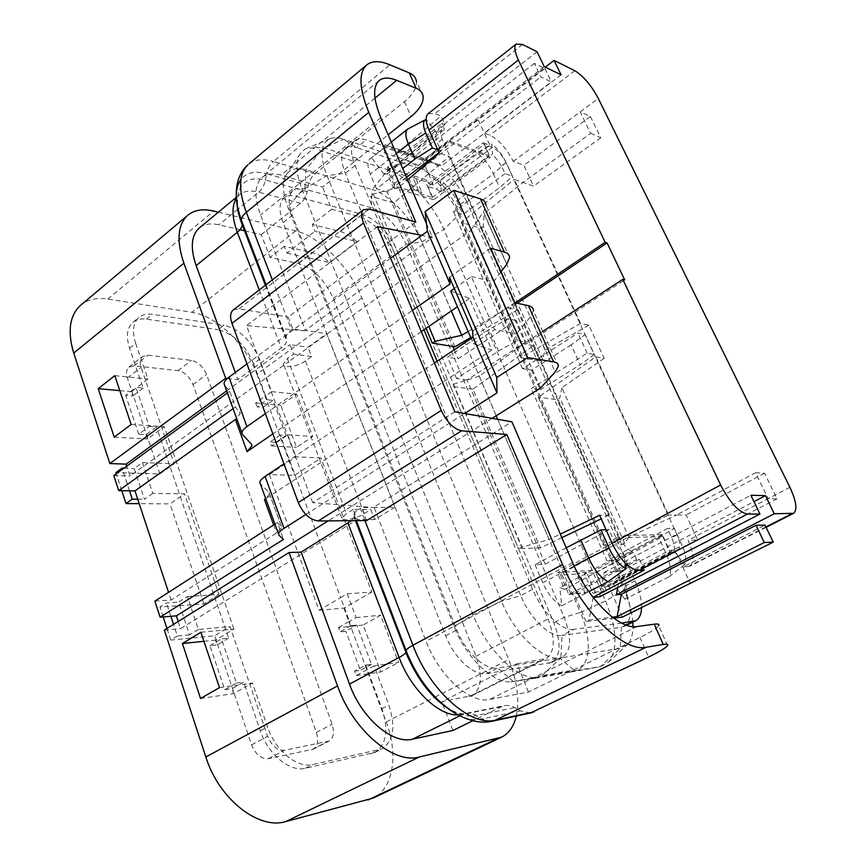 <?xml version="1.0" encoding="UTF-8"?>
<svg xmlns="http://www.w3.org/2000/svg" width="866" height="866" viewBox="0 0 866 866"><rect width="100%" height="100%" fill="white"/><g stroke="black" fill="none" stroke-linecap="round" stroke-linejoin="round"><path stroke-width="0.65" stroke-dasharray="4.33 3.25" d="M619.125 536.498C623.444 545.331 628.207 550.505 633.403 552.043L567.695 587.765L561.655 573.638L627.428 537.602L626.508 535.556L662.317 534.582L669.548 550.43L677.991 549.748C680.665 547.529 680.362 542.571 677.082 534.863L506.025 162.624C502.15 155.036 497.604 149.948 492.386 147.372L484.397 144.362L490.318 157.352L450.959 142.955L393.186 187.392L387.34 173.698L444.475 129.391L441.638 129.835C440.047 131.405 440.253 134.555 442.266 139.274L619.125 536.498L613.409 539.561L609.036 529.678L606.048 529.743M609.036 529.678L545.255 564.21L535.112 564.784L566.245 547.788M467.055 379.957L456.555 378.55L498.524 351.055L517.359 340.435L525.781 341.973L467.055 379.957L545.255 564.21M516.244 320.474L507.79 318.764L489.117 329.448L447.549 357.214L458.082 358.827L516.244 320.474L525.781 341.973M506.025 162.624L501.479 166.012L504.975 173.655L512.52 176.328L506.134 162.44C502.432 154.819 497.625 148.671 491.715 144.005L492.602 153.921L441.184 192.1L436.15 189.069L427.912 186.471L484.397 144.362M504.975 173.655L453.524 211.802L462.855 214.584L499.66 187.684L512.52 176.328M571.149 344.895L531.562 370.085L522.512 368.7L577.947 333.02L585.21 334.493L571.149 344.895L580.177 364.759L594.39 354.486L585.21 334.493M531.562 370.085L540.232 389.722L531.226 388.52L587.17 353.166L594.39 354.486M540.232 389.722L580.177 364.759M667.578 645.581L658.69 625.609C656.969 628.175 650.734 632.115 639.963 637.441L573.086 670.154L541.954 675.675L534.16 677.775L537.385 677.926L568.616 672.341L528.487 691.988L489.691 699.436C470.433 704.188 439.062 676.065 426.094 641.284L373.982 507.097L511.925 421.807M415.799 222.064L288.161 317.021L292.751 328.95L304.713 330.834L305.341 330.368L260.536 214.974C254.095 197.296 254.485 184.88 261.684 177.746C266.382 173.73 272.844 172.864 281.06 175.17L322.596 187.034L354.562 161.563L320.647 150.814L316.501 147.458L324.252 147.88L358.113 158.738L388.163 134.782M358.113 158.738L356.099 159.604L354.562 161.563M528.487 691.988L516.97 663.757L546.121 658.582C554.933 652.033 555.571 638.816 548.016 618.952L394.615 253.294C385.597 234.415 373.895 222.226 359.52 216.738L331.656 209.258L322.596 187.034M331.656 209.258L312.204 224.467L314.943 231.319L357.063 241.657C351.206 236.299 345.599 232.922 340.273 231.503L312.204 224.467M286.927 253.099L329.481 262.506C323.635 257.278 318.017 254.019 312.626 252.72L284.275 246.312L286.927 253.099L314.943 231.319M284.275 246.312L270.062 257.418L298.554 263.524C313.2 268.319 324.793 279.945 333.323 298.424L476.019 656.266C482.936 675.675 481.669 688.773 472.23 695.571L441.79 701.709L442.851 704.437M244.677 230.778L261.251 234.621L270.062 257.418M261.251 234.621L300.513 203.304C303.923 200.468 306.142 196.571 307.17 191.613L308.318 185.595C309.335 180.637 311.576 176.707 315.018 173.806L404.476 101.636C412.855 94.686 416.827 87.953 416.416 81.447L423.149 96.559M568.616 672.341L571.149 671.962L573.086 670.154M530.457 712.999L520.574 710.867L511.341 705.801L505.809 705.368L501.879 706.548L472.89 720.718M443.013 704.859L452.918 730.482M516.97 663.757L441.79 701.709M253.565 363.525C245.392 344.96 233.571 333.681 218.124 329.686L224.013 325.172C239.449 329.242 251.281 340.576 259.508 359.184L271.632 391.616L265.613 395.903L253.565 363.525L259.508 359.184M149.233 426.473L156.465 426.938L145.997 434.656L138.755 434.234L149.233 426.473L135.951 387.394L143.182 388.087L129.564 348.219C125.873 336.473 126.956 327.857 132.801 322.347C136.308 319.424 140.844 318.352 146.386 319.132L218.124 329.686M200.901 632.256L233.907 629.127L215.547 640.126L217.171 644.932L209.951 645.7L224.77 689.715L236.461 683.058L221.425 638.837L228.624 638.101L156.465 426.938M236.461 683.058L243.649 682.051L231.98 688.687L233.647 693.601L245.338 686.998L243.649 682.051M374.155 665.857L367.368 669.515L365.723 665.088L354.54 671.161L356.164 675.567L367.368 669.515L381.928 708.659C388.823 729.843 386.507 744.424 374.956 752.402L305.395 768.283C289.958 772.353 267.93 754.286 260.276 730.72L245.338 686.998L252.417 682.993L267.486 726.834C275.204 750.465 297.265 768.629 312.669 764.602L382.036 748.895C393.521 740.928 395.784 726.336 388.823 705.097L374.155 665.857L398.566 662.425L380.629 615.228L363.19 625.046L380.769 671.94L398.566 662.425M365.723 665.088L371.482 664.298L356.835 625.079L345.859 631.271L340.057 631.888L338.465 627.569L363.19 625.046M338.465 627.569L349.453 621.323L340.641 597.637L347.212 593.805L356.088 617.545L349.453 621.323L351.066 625.663L356.835 625.079M269.413 474.579L295.999 456.793L320.896 457.995L294.548 475.38L269.413 474.579L319.024 610.249L340.641 597.637L280.173 435.068L286.04 435.457L272.931 400.341L262.983 407.377L257.083 406.858L267.053 399.789L272.931 400.341M267.053 399.789L265.613 395.903L255.654 402.993L257.083 406.858M129.564 348.219L135.681 343.369C131.957 331.602 133.007 322.975 138.831 317.486C142.327 314.575 146.841 313.524 152.384 314.326L224.013 325.172M280.173 435.068L270.051 442.017L271.502 445.958L287.793 434.84L295.999 456.793M351.066 625.663L340.057 631.888M135.681 343.369L147.945 379.037L131.459 391.692L132.899 395.946L125.646 395.307L135.951 387.394M198.401 629.452L189.524 634.865L178.613 602.065L187.37 596.533L198.401 629.452L229.999 626.529L267.648 736.306C271.74 746.027 277.347 750.692 284.47 750.302L329.112 741.036C333.605 737.929 334.59 732.333 332.089 724.247L206.541 374.513C203.131 366.643 198.108 361.934 191.473 360.397L147.837 355.168L142.522 356.489C140.021 358.795 139.534 362.399 141.082 367.303L174.174 463.786L159.864 473.94L115.871 472.63M152.795 493.404L144.416 499.281L134.198 468.549L142.457 462.574L152.795 493.404L184.501 493.869L169.996 503.871L139.199 503.655M228.624 638.101L217.171 644.932M145.997 434.656L147.469 439.008L164.302 426.646L233.907 629.127M143.182 388.087L132.899 395.946M329.481 262.506L357.063 241.657M233.409 309.844L239.027 308.837L288.161 317.021M454.812 411.772L312.713 502.691L373.289 507.519L361.523 507.465L360.224 508.277L364.965 520.607M377.446 226.643L246.518 325.594L312.713 502.691M426.483 223.655L432.459 237.511L421.764 235.39M373.289 507.519L394.972 507.205L326.72 333.735L305.341 330.368L432.459 237.511M199.743 227.606C204.668 223.969 211.055 223.038 218.892 224.814L239.99 229.696M454.282 288.475L471.375 276.535L494.562 329.61L516.537 333.767L470.833 230.41L288.627 361.717L287.425 358.567L293.65 354.075L290.045 344.657L307.993 347.223L326.72 333.735M450.677 290.987L469.459 298.434L491.834 350.005L473.356 343.737L471.115 338.509M473.356 343.737L494.562 329.61M471.375 276.535L493.566 281.818L501.068 271.794M490.6 248.271L449.465 277.304M514.826 302.699L472.652 331.072M366.589 520.596L361.523 507.465M351.444 520.704L354.086 517.154L353.988 514.436C354.302 512.759 356.381 510.702 360.224 508.277M292.751 328.95L291.55 329.838C288.01 332.501 286.202 334.936 286.126 337.134L286.624 340.803C286.538 342.979 284.773 345.35 281.32 347.916L237.934 379.611L235.325 372.488M304.713 330.834L246.518 325.594M486.67 673.64L551.967 662.382C560.757 655.854 561.352 642.648 553.775 622.741L397.364 250.794C388.379 232.012 376.742 219.877 362.475 214.378L295.912 196.322C290.803 194.969 286.776 195.532 283.832 198C279.014 202.709 278.776 210.936 283.128 222.692L445.698 635.828C454.141 658.117 474.113 676.314 486.67 673.64L497.788 668C485.306 670.62 465.313 652.282 456.761 629.907L292.318 215.374C287.923 203.597 288.107 195.37 292.881 190.693C295.793 188.247 299.798 187.727 304.886 189.113L371.222 207.667C385.457 213.263 397.104 225.474 406.154 244.309L397.364 250.794M394.972 507.205L374.762 519.578L370.854 509.511L364.24 513.603C356.013 518.896 340.977 522.014 341.918 518.182L346.497 513.614L345.209 510.226L328.203 520.867M364.24 513.603L305.406 360.927L311.598 356.511L307.993 347.223M374.762 519.578L357.084 519.687L353.166 509.457L370.854 509.511M353.166 509.457L346.497 513.614M240.434 217.539L295.717 230.897C319.435 236.256 349.821 267.497 361.826 297.936L508.721 659.578C517.132 680.773 519.665 699.598 516.298 716.041M218.34 212.202L239.611 217.344M227.347 378.464L237.934 379.611M311.598 356.511L293.65 354.075M305.406 360.927C297.742 366.697 282.901 368.732 283.366 363.882L287.425 358.567M279.047 535.394L260.395 483.932L269.034 492.473L269.564 493.912L265.721 498.664M434.451 363.049L283.951 463.808M305.86 514.491L464.641 413.504M558.364 366.318L533.424 310.775L530.457 316.848L516.537 333.767L540.525 388.044M492.105 418.332L345.209 510.226L307.127 410.267L272.866 433.877M491.834 350.005L264.433 499.552M469.459 298.434L457.443 306.716M421.309 331.602L307.127 410.267L288.627 361.717L130.041 475.997L126.772 466.103M509.576 257.646L485.978 205.101L483.488 211.889L470.833 230.41M265.386 413.656L412.443 310.385M390.663 258.263L246.972 363.915M242.491 434.548L224.727 385.554L229.685 391.237L235.4 406.988L240.283 413.428L236.689 418.603M131.156 424.448L164.302 426.646M114.788 375.671L147.945 379.037M271.632 391.616L296.648 394.171L280.8 405.277L296.583 447.365L312.734 436.486L296.648 394.171M287.793 434.84L312.734 436.486M347.212 593.805L371.817 592.019L320.896 457.995M356.088 617.545L380.629 615.228M219.488 687.626L252.417 682.993M154.862 601.123L171.1 600.019L276.535 532.958L281.796 527.513L277.391 522.555L283.496 539.377M356.164 675.567L380.769 671.94M271.502 445.958L296.583 447.365M255.654 402.993L280.8 405.277M119.811 390.631L131.459 391.692M114.215 437.146L147.469 439.008M203.943 641.316L215.547 640.126M200.544 698.472L233.647 693.601M319.024 610.249L343.889 608.127L371.817 592.019M361.826 297.936L256.899 374.123C246.345 344.679 216.489 315.809 192.014 312.345L107.828 299.062C97.252 297.439 88.462 299.279 81.458 304.594M256.899 374.123L294.548 475.38M343.889 608.127L386.193 721.919C398.512 753.961 393.489 788.71 373.084 798.116M235.4 406.988L233.084 408.655M227.379 392.904L229.685 391.237M274.944 524.114L277.391 522.555M171.1 600.019L168.556 592.333M113.792 475.542L130.041 475.997M226.643 390.869L290.045 344.657M354.086 517.154L355.428 520.672L180.572 628.619L178.201 621.463M357.084 519.687L355.493 520.672M164.345 630.091L180.572 628.619M142.457 462.574L174.174 463.786M187.37 596.533L219.001 594.455L184.501 493.869M224.77 689.715L231.98 688.687M286.04 435.457L275.929 442.364L262.983 407.377M275.929 442.364L270.051 442.017M354.54 671.161L360.321 670.327L345.859 631.271M138.755 434.234L125.646 395.307M209.951 645.7L221.425 638.837M371.482 664.298L360.321 670.327M137.726 499.217L144.416 499.281M219.001 594.455L203.856 603.883L159.939 607.066L166.467 602.909L178.613 602.065M189.524 634.865L177.389 636.034L173.536 624.375M170.873 616.3L166.467 602.909M177.389 636.034L170.764 640.093L214.66 635.774L229.999 626.529M123.881 468.214L134.198 468.549M129.499 490.816L122.398 469.285M159.864 473.94L127.367 377.966C125.841 373.084 126.349 369.49 128.882 367.162L134.219 365.788L177.985 370.637C184.642 372.109 189.654 376.764 193.021 384.591L316.371 732.441C318.829 740.484 317.79 746.07 313.254 749.177L268.363 758.692C261.207 759.125 255.622 754.513 251.595 744.857L214.66 635.774M170.764 640.093L166.954 628.467M163.165 616.917L159.939 607.066M203.856 603.883L169.996 503.871M121.781 490.686L116.239 473.767M625.999 625.014L621.387 627.309L624.224 626.432C632.332 620.175 632.267 606.871 624.04 586.542L456.674 207.093L458.731 214.79L443.879 229.479L421.785 241.831L406.154 244.309L564.167 617.393L553.775 622.741M632.819 622.156C632.007 612.175 629.095 601.448 624.083 589.984L458.731 214.79C448.696 191.451 425.607 166.283 408.947 161.022L388.033 169.801C407.009 175.527 432.816 203.402 443.879 229.479L605.507 600.961L580.372 612.435L421.785 241.831C412.162 218.73 389.18 194.222 372.228 189.513L371.222 207.667L362.475 214.378M641.544 607.672C641.63 599.781 639.487 590.839 635.114 580.848L465.995 200.241L456.674 207.093C447.213 187.944 435.49 175.268 421.515 169.065L408.947 161.022L343.683 139.231L324.252 147.88M621.636 623.087L573.931 629.355L562.023 635.395L621.387 627.309L620.294 648.331L600.29 666.755L574.634 670.641L559.653 658.041L562.64 657.067C571.333 650.582 571.841 637.354 564.167 617.393L580.372 612.435C592.625 640.245 590.59 668.271 574.634 670.641L510.897 681.823C493.144 683.534 466.06 657.565 454.239 626.692L287.858 206.963C282.825 193.822 281.98 183.581 285.304 176.263C289.103 169.173 295.988 167.041 305.979 169.866L372.228 189.513L388.033 169.801L356.099 159.604M571.149 671.962L600.29 666.755L609.231 661.559C617.978 648.461 616.733 628.261 605.507 600.961L624.083 589.984L624.04 586.542L635.114 580.848M573.931 629.355C562.066 631.541 541.932 612.23 532.622 589.281L520.747 595.646C529.938 618.497 550.051 637.657 562.023 635.395L560.832 657.9L620.294 648.331L628.077 643.882C631.282 639.942 632.916 634.204 632.97 626.648M548.947 663.367L559.653 658.041L497.788 668L513.3 681.553L537.385 677.926M541.954 675.675L560.832 657.9C543.761 661.646 514.556 634.248 501.511 601.275L326.947 175.657C319.294 155.241 320.517 142.847 330.617 138.463C334.244 137.293 338.595 137.542 343.683 139.231L356.565 147.61L421.515 169.065L430.792 161.942C444.713 168.264 456.447 181.026 465.995 200.241M534.16 677.775C514.415 676.887 485.988 647.92 472.998 614.6L302.342 190.119C296.529 175.149 295.458 163.598 299.138 155.447L301.942 151.398L305.795 148.692L316.501 147.458M532.622 589.281L437.124 361.263M423.95 329.784L355.125 165.46C350.373 153.477 350.189 145.282 354.595 140.877C357.301 138.592 361.144 138.289 366.112 139.946L430.792 161.942M445.698 635.828L456.761 629.907L454.239 626.692L472.998 614.6L501.511 601.275L520.747 595.646L345.328 173.254C340.63 161.292 340.5 153.098 344.96 148.649C347.71 146.343 351.574 145.997 356.565 147.61L366.112 139.946M517.359 340.435L507.79 318.764M437.86 149.883L441.097 151.03L437.503 142.933C435.501 138.203 435.306 135.042 436.908 133.461L426.191 119.4M441.097 151.03L439.051 152.589M406.533 177.389L387.308 192.046L452.853 346.487M454.249 349.788L458.082 358.827M625.1 562.943L623.682 553.222L559.793 587.592L564.632 589.41L557.477 572.621L595.126 570.131L602.141 586.228L609.707 585.578L612.76 583.197L673.975 550.798C674.917 547.68 674.149 543.328 671.68 537.721L667.459 528.52L606.947 560.746L531.226 388.52M613.409 539.561C616.202 545.591 619.623 550.148 623.682 553.222M587.17 353.166L577.947 333.02M673.975 550.798L684.432 564.816C686.825 560.887 686.024 554.327 682.018 545.136L674.311 528.379L667.459 528.52M501.479 166.012L492.602 153.921M426.657 119.291L408.546 128.493M498.524 351.055L489.117 329.448M456.555 378.55L447.549 357.214M387.308 192.046L376.504 188.831L402.712 168.524M684.432 564.816L669.017 576.778C671.68 572.036 670.771 564.48 666.279 554.088L682.018 545.136M441.184 192.1L440.61 180.355C447.408 185.541 452.81 192.382 456.815 200.912L493.371 173.871L499.66 187.684M427.912 186.471L433.693 199.721L490.318 157.352M450.959 142.955L450.212 141.277L394.82 183.256L389.895 171.739M393.186 187.392L433.693 199.721M387.34 173.698L383.855 174.098L437.038 133.364M376.504 188.831L370.28 174.077C367.325 166.694 367.216 161.65 369.944 158.943L409.423 128.179M383.855 174.098L371.806 157.969M506.134 162.44L493.371 173.871C489.236 165.254 483.78 158.251 477.014 152.871L491.715 144.005M568.81 594.444L585.048 592.961L576.886 574.039L560.583 575.165L568.81 594.444L625.425 565.152M604.252 592.149L595.786 572.729L584.366 573.519L592.885 593.199L604.252 592.149L606.503 590.98L595.148 592.019L592.885 593.199M419.934 193.67L432.275 197.448L425.336 181.524L412.974 177.573L419.934 193.67L421.839 192.263L413.786 189.784L411.88 191.213L405.223 175.755L387.654 170.147L394.355 185.844L411.88 191.213M456.815 200.912L462.855 214.584M522.512 368.7L453.524 211.802M615.585 560.27L658.723 537.461L666.279 554.088L622.827 576.669L615.585 560.27L606.947 560.746M622.827 576.669C627.114 586.932 627.796 594.455 624.884 599.25L669.017 576.778M612.76 583.197L624.884 599.25M535.112 564.784L542.711 582.775C547.788 594.033 554.132 601.697 561.731 605.778L559.793 587.592M440.61 180.355L477.014 152.871M658.723 537.461L674.311 528.379M561.731 605.778L588.869 591.64M567.695 587.765L564.632 589.41M626.508 535.556L557.477 572.621M662.317 534.582L595.126 570.131M602.141 586.228L669.548 550.43M644.326 570.088L639.465 559.23L636.683 559.382L633.403 552.043M468.105 331.505L507.768 307.787L509.825 308.22L525.77 344.203L533.424 345.577L608.917 515.205L599.629 515.238M517.251 303.241L509.825 308.22L517.532 309.876L449.292 156.551L439.246 153.011M428.259 113.641L434.862 113.63L441.043 116.022L444.918 124.672L441.833 123.502L444.475 129.391M450.212 141.277L489.106 155.555L483.271 142.749L428.681 183.495L427.209 180.106L414.846 176.144L421.839 192.263M394.82 183.256L394.355 185.844M432.275 197.448L489.106 155.555M405.223 175.755L406.89 173.795L413.786 189.784M425.336 181.524L427.209 180.106M412.974 177.573L414.846 176.144M585.048 592.961L587.592 592.398L579.138 572.816L576.886 574.039M606.503 590.98L604.685 586.823L669.927 552.227L662.793 536.552L595.786 572.729M595.148 592.019L586.596 572.307L584.366 573.519M586.596 572.307L579.138 572.816M560.583 575.165L561.655 573.638M662.793 536.552L627.428 537.602M483.271 142.749L489.875 145.239L484.267 132.996L551.35 81.891L540.86 76.922L534.354 63.38L544.887 68.468L478.238 119.8L484.267 132.996L489.864 135.172C498.816 139.675 506.599 148.4 513.224 161.357L523.876 165.298L533.564 186.179L514.317 179.414L580.512 323.397L588.848 325.194L604.132 358.308L595.873 356.814L538.327 397.31L603.591 545.461L668.595 515.032L595.873 356.814M604.132 358.308L561.893 387.719L628.781 537.169L676.465 515.01L668.595 515.032M789.889 487.32L768.174 498.632L755.585 472.739L676.465 515.01L686.121 514.978L697.704 539.962L688.145 540.308C693.915 553.764 694.435 562.402 689.726 566.234L682.798 567.111L765.035 525.132M669.927 552.227L675.859 551.923L690.386 583.695M588.848 325.194L545.06 350.08L542.603 359.282L539.886 360.819L480.868 228.191L461.34 222.53L514.317 179.414M461.34 222.53L520.877 357.69L580.512 323.397M608.917 515.205L601.231 518.864M561.861 537.624L540.352 547.875L472.912 389.137L533.424 345.577M755.585 472.739L764.559 473.247L777.04 498.805L768.174 498.632L688.145 540.308M617.729 587.473L620.749 571.268L753.972 501.641M593.123 597.41L589.021 620.045L612.435 617.166M599.716 596.771L604.241 572.415L620.749 571.268M545.06 350.08L484.029 213.707L522.956 182.455L590.644 133.342L580.22 111.876L590.417 116.52L523.876 165.298M613.756 618.162L586.011 621.615L589.021 620.045M604.241 572.415L750.909 495.276M639.465 559.23L627.731 565.401M625.62 566.505L574.028 593.632L587.592 592.398M586.011 621.615L574.028 593.632L569.925 594M622.351 617.101L608.939 586.455L675.859 551.923M608.939 586.455L604.685 586.823M628.781 537.169L624.689 543.404L621.745 544.768L603.591 545.461M561.893 387.719L559.793 397.851L557.174 399.67L538.327 397.31M539.886 360.819L520.877 357.69M542.603 359.282L483.293 226.253L484.029 213.707M480.868 228.191L483.293 226.253M513.224 161.357L598.319 98.508M624.689 543.404L559.793 397.851M626.713 564.491L636.683 559.382M621.745 544.768L557.174 399.67M544.249 66.65L423.561 159.723L441.595 165.85L425.531 159.452L430.954 161.303L540.86 76.922M425.531 159.452L545.299 67.158M428.681 183.495L433.325 184.978L489.875 145.239M433.325 184.978L422.532 160.307L478.238 119.8M451.316 310.926L398.533 187.576L407.605 179.868M515.205 302.786L507.768 307.787M542.722 331.472L523.735 343.834L525.77 344.203L624.7 279.902M496.175 415.777L479.255 376.245L523.735 343.834M497.69 419.306L549.12 539.507L560.345 534.106M561.092 74.833L441.595 165.85M537.061 51.743L407.139 153.163L399.627 150.608L441.043 116.022M540.352 547.875L518.474 548.708L521.635 547.182L549.12 539.507M517.532 309.876L470.693 337.524M454.931 346.833L393.803 202.947L449.292 156.551M570.499 593.297L567.944 587.31M390.036 171.143L387.968 166.304L441.833 123.502M544.887 68.468L551.35 81.891M534.354 63.38L415.918 155.317L385.045 144.763L399.627 150.608M430.954 161.303L415.918 155.317M407.139 153.163L423.561 159.723M444.918 124.672L392.19 169.076L406.89 173.795M387.968 166.304L387.752 167.647L392.19 169.076L382.642 146.787L385.045 144.763M422.532 160.307L382.642 146.787M393.803 202.947L370.605 196.225L426.04 328.344M398.533 187.576L373.17 194.027L370.605 196.225M373.17 194.027L428.822 326.428M472.912 389.137L450.352 386.323L518.474 548.708M479.255 376.245L453.145 384.277L450.352 386.323M453.145 384.277L521.635 547.182M387.752 167.647L387.654 170.147M764.559 473.247L686.121 514.978M777.04 498.805L697.704 539.962M590.644 133.342L600.788 137.759L590.417 116.52M600.788 137.759L533.564 186.179M636.997 626.562L489.691 699.436M374.978 98.129L281.06 175.17M404.476 101.636L411.036 116.564M639.963 637.441L648.58 657.034M146.386 319.132L152.384 314.326M381.928 708.659L388.823 705.097M260.276 730.72L267.486 726.834M315.018 173.806L273.407 161.52L389.852 64.798M308.318 185.595L266.598 173.774L265.429 180.009C245.381 175.527 236.126 184.62 237.652 207.288M248.975 163.858C255.113 159.344 263.264 158.565 273.407 161.52C269.911 164.551 267.648 168.632 266.598 173.774C255.08 170.602 246.518 172.496 240.91 179.435M307.17 191.613L265.429 180.009C264.379 185.151 262.127 189.199 258.663 192.155C250.382 190 243.833 190.975 239.027 195.077L236.375 198.195M300.513 203.304L258.663 192.155L238.042 209.085M458.017 714.948L464.923 713.595C468.69 712.664 472.403 713.313 476.051 715.565L515.162 707.522M459.759 715.857L462.487 714.504L501.879 706.548M491.531 721.356L481.583 719.072L520.574 710.867M456.718 714.233C465.886 718.975 474.178 720.588 481.583 719.072L476.051 715.565C466.265 717.416 455.31 713.811 443.186 704.729M239.027 308.837L368.992 209.063M572.578 562.489L426.094 641.284M380.824 117.754L260.536 214.974M340.273 231.503L359.52 216.738M468.928 696.686L542.993 659.6M476.019 656.266L548.016 618.952M333.323 298.424L394.615 253.294M298.554 263.524L312.626 252.72M237.717 209.356L218.892 224.814M353.978 514.794L356.218 520.661M354.097 516.807L355.58 520.672M259.259 289.948L281.32 347.916M265.483 285.163L286.592 340.327M265.949 284.806L286.17 337.621M272.325 279.891L291.55 329.838M530.457 316.848L555.149 371.99M483.488 211.889L506.848 264.087M269.034 492.473L281.298 526.171M273.634 524.958L276.535 532.958M239.666 411.761L240.283 413.428M371.189 753.745L378.28 750.227M305.395 768.283L312.669 764.602M107.828 299.062L213.729 211.088M295.717 230.897L192.014 312.345M386.193 721.919L434.472 697.357M435.057 697.054L508.721 659.578M251.595 744.857L267.648 736.306M268.363 758.692L284.47 750.302M311.489 749.815L327.359 741.653M316.371 732.441L332.089 724.247M193.021 384.591L206.541 374.513M177.985 370.637L191.473 360.397M134.219 365.788L147.837 355.168M127.367 377.966L141.082 367.303M355.125 165.46L345.328 173.254L326.947 175.657L302.342 190.119L287.858 206.963L292.318 215.374L283.128 222.692M320.647 150.814L305.979 169.866L304.886 189.113L295.912 196.322M442.266 139.274L437.503 142.933M676.736 550.094L609.707 585.578M677.082 534.863L671.68 537.721M492.386 147.372L436.15 189.069M396.303 153.661L370.28 174.077M542.711 582.775L574.126 565.942M765.912 526.961L687.788 566.765M574.808 70.72L489.864 135.172M522.479 44.48L434.862 113.63M132.801 322.347L138.831 317.486M445.86 706.916C454.509 712.35 460.874 714.569 464.923 713.595L504.272 705.671M237.197 204.885C237.122 199.05 237.728 195.792 239.027 195.077L236.321 197.318M378.81 80.852L261.684 177.746M472.23 695.571L546.121 658.582M353.988 514.436L356.37 520.661M265.375 285.25L286.624 340.803M266.068 284.719L286.126 337.134M341.918 518.182L283.366 363.882M269.564 493.912L281.796 527.513M374.956 752.402L382.036 748.895M313.254 749.177L329.112 741.036M128.882 367.162L142.522 356.489M551.967 662.382L562.64 657.067M628.077 643.882L609.231 661.559M624.224 626.432L626.627 625.241M510.897 681.823L535.957 678.035M354.595 140.877L344.96 148.649M330.617 138.463L307.289 148.086M285.304 176.263L299.138 155.447M292.881 190.693L283.832 198M677.991 549.748L611.093 585.167M441.638 129.835L436.908 133.461M369.944 158.943L391.291 142.035M766.096 527.329L689.726 566.234"/><path stroke-width="1.3" d="M606.048 529.743L600.993 529.84L609.079 548.167C613.821 558.234 619.439 565.087 625.945 568.735L625.1 562.943M566.245 547.788L600.993 529.84M421.764 235.39L377.446 226.643L454.812 411.772L511.925 421.807L572.578 562.489C587.841 599.001 619.634 630.08 636.997 626.562L654.241 624.18C657.954 623.693 659.437 624.17 658.69 625.609M388.163 134.782L411.036 116.564C419.469 109.636 423.506 102.978 423.149 96.559C422.673 92.77 420.324 89.988 416.102 88.213L396.682 80.332C388.823 77.182 382.869 77.355 378.81 80.852C372.661 87.185 373.333 99.493 380.824 117.754L426.483 223.655M416.416 81.447C415.918 77.594 413.547 74.757 409.315 72.928L389.852 64.798C379.46 60.512 371.601 60.685 366.253 65.329C358.47 73.404 359.314 89.09 368.797 112.374L415.799 222.064L368.992 209.063L363.482 209.767C361.014 212.17 361.025 216.576 363.536 222.973L441.259 410.419C446.91 422.218 453.687 429.016 461.6 430.803L506.837 434.505L562.564 564.545C582.342 612.219 623.985 652.531 646.112 647.27L663.248 644.445C666.928 643.86 668.379 644.239 667.578 645.581C665.77 647.974 659.437 651.795 648.58 657.034L530.457 712.999M472.89 720.718L452.918 730.482L412.497 739.196C392.406 744.565 361.349 717.936 349.507 684.097L301.141 552.118L351.444 520.704M506.837 434.505L366.589 520.596L318.233 520.942C309.909 519.871 303.273 513.755 298.305 502.572L231.958 323.343C229.836 317.194 230.204 312.778 233.062 310.104L233.409 309.844M239.99 229.696L244.677 230.778M235.325 372.488L196.149 265.602C190.249 248.282 191.148 235.877 198.823 228.364L199.743 227.606M471.115 338.509L450.677 290.987L454.282 288.475M501.068 271.794L506.848 264.087L509.576 257.646C509.576 254.896 507.833 253.013 504.348 252.017L490.6 248.271L514.826 302.699L528.433 305.72C531.876 306.532 533.543 308.209 533.424 310.775M412.443 310.385L450.06 283.972L449.465 277.304L472.652 331.072L472.998 337.242L434.451 363.049M516.298 716.041C513.863 726.379 508.937 733.415 501.544 737.183L419.198 757.025C393.467 764.505 352.819 730.038 337.545 685.937L289.06 552.53L301.141 552.118M81.458 304.594L80.148 305.687C69.507 315.971 67.375 331.754 73.729 353.068L109.874 463.548L225.723 378.29L183.895 263.21C176.437 241.094 177.573 225.257 187.305 215.666C193.865 210.005 202.676 208.479 213.729 211.088L218.34 212.202M239.611 217.344L240.434 217.539M225.723 378.29L227.347 378.464M283.951 463.808L265.104 476.43C261.781 478.692 260.017 480.673 259.811 482.373L260.374 483.91M328.203 520.867L176.35 615.867L160.113 617.166L283.496 539.377L279.047 535.394L278.527 534.008C278.798 532.449 280.627 530.566 284.037 528.368L305.86 514.491M464.641 413.504L496.976 392.937L472.998 337.242M492.105 418.332L540.525 388.044L555.149 371.99L558.364 366.318C558.592 363.969 557.011 362.486 553.612 361.88L527.675 357.571L496.748 377.468L425.098 211.683L453.719 190.347L527.675 357.571M457.443 306.716L421.309 331.602M453.719 190.347L480.543 198.92C484.072 200.1 485.88 202.168 485.978 205.101M496.748 377.468L496.976 392.937M450.06 283.972L427.371 231.265L425.098 211.683M272.866 433.877L247.081 451.641L252.028 445.709L251.443 444.139L242.491 434.548L241.852 432.838C241.993 430.997 243.692 428.919 246.951 426.602L265.386 413.656M427.371 231.265L390.663 258.263M246.972 363.915L228.938 377.175C225.755 379.568 224.132 381.744 224.034 383.703L224.705 385.532M265.721 498.664L264.433 499.552L273.634 524.958M114.788 375.671L131.156 424.448L114.215 437.146L98.204 388.672L114.788 375.671M200.901 632.256L219.488 687.626L200.544 698.472L182.39 643.514L200.901 632.256M236.689 418.603L134.977 490.903L118.729 490.643L113.792 475.542L227.379 392.904M98.204 388.672L119.811 390.631M182.39 643.514L203.943 641.316M501.544 737.183L373.084 798.116L285.726 821.585C258.469 830.093 218.762 798.853 205.848 756.981L164.345 630.091L289.06 552.53M233.084 408.655L118.729 490.643M160.113 617.166L154.862 601.123L274.944 524.114M168.556 592.333L134.977 490.903M126.772 466.103L126.122 464.144L226.643 390.869M178.201 621.463L176.35 615.867M355.493 520.672L405.873 652.141C414.76 674.419 427.198 691.956 443.186 704.729M126.122 464.144L109.874 463.548M137.726 499.217L132.249 499.152L126.014 503.568L139.199 503.655M173.536 624.375L170.873 616.3M116.239 473.767L115.871 472.63L122.03 468.149L123.881 468.214M132.249 499.152L129.499 490.816M122.398 469.285L122.03 468.149M166.954 628.467L163.165 616.917M126.014 503.568L121.781 490.686M632.97 626.648L632.819 622.156M621.636 623.087L635.622 620.76C639.357 618.703 641.327 614.34 641.544 607.672M437.124 361.263L423.95 329.784M439.051 152.589L406.533 177.389M452.853 346.487L454.249 349.788M426.191 119.4L425.693 119.595C422.76 121.348 422.792 125.819 425.769 132.996L432.372 147.945L437.86 149.883M425.477 119.703L407.637 129.088C405.061 131.675 405.32 136.698 408.416 144.167L425.769 132.996M574.126 565.942L588.707 558.115L580.761 539.854M402.712 168.524L414.911 159.073L432.372 147.945M414.911 159.073L408.416 144.167L396.303 153.661M609.079 548.167L588.707 558.115C594.011 569.547 600.419 577.416 607.932 581.703L625.945 568.735M588.869 591.64L607.932 581.703M560.345 534.106L599.629 515.238L612.056 543.296C620.532 560.313 629.43 569.363 638.762 570.477L644.326 570.088L593.058 597.323M613.756 618.162L622.351 617.101L773.23 542.138L765.035 525.132L756.018 525.294L621.301 594.314L616.365 594.79L774.269 513.755L793.602 513.322C797.554 509.814 796.309 501.154 789.889 487.32L598.319 98.508C591.207 85.214 583.37 75.948 574.808 70.72L554.078 60.393L561.092 74.833L544.249 66.65L537.061 51.743L522.479 44.48L516.125 44.069C513.863 46.483 514.62 51.787 518.388 60.003L429.049 130.008L439.246 153.011L407.605 179.868M429.049 130.008C425.65 121.965 425.293 116.585 427.966 113.868L428.259 113.641M601.231 518.864L561.861 537.624M518.388 60.003L605.15 242.307L515.205 302.786M612.056 543.296L720.642 484.982L622.784 279.372L624.7 279.902L607.077 242.913L605.15 242.307M720.642 484.982C729.876 502.626 738.817 512.326 747.455 514.079L759.958 514.058L750.909 495.276L765.468 495.633L774.269 513.755M616.365 594.79L617.729 587.473M753.972 501.641L765.468 495.633M612.435 617.166L617.144 616.581L621.301 594.314M593.123 597.41L599.716 596.771L759.958 514.058M773.23 542.138L764.277 542.517L617.144 616.581M764.277 542.517L756.018 525.294M627.731 565.401L625.62 566.505M625.425 565.152L626.713 564.491M545.299 67.158L554.078 60.393M451.316 310.926L461.74 335.304L468.105 331.505M607.077 242.913L517.251 303.241M622.784 279.372L542.722 331.472M496.175 415.777L497.69 419.306M470.693 337.524L454.931 346.833L432.221 343.088L435.1 341.356L428.822 326.428M461.74 335.304L435.1 341.356M426.04 328.344L432.221 343.088M396.682 80.332L374.978 98.129M409.315 72.928L416.102 88.213M646.112 647.27L495.395 720.166L534.095 711.863M562.564 564.545L412.941 645.267C429.666 690.592 470.736 726.975 495.395 720.166L491.531 721.356M654.241 624.18L663.248 644.445M364.965 520.607L412.941 645.267C408.871 647.487 406.576 649.219 406.057 650.463L405.992 650.723C418.3 680.687 435.208 701.861 456.718 714.233M356.218 520.661L405.992 650.723L405.873 652.141L355.58 520.672M347.991 523.161L399.085 657.456C410.733 689.174 438.423 715.792 458.017 714.948M349.507 684.097L399.085 657.456C403.058 655.313 405.299 653.624 405.818 652.401C416.297 677.331 429.644 695.495 445.86 706.916M236.375 198.195C231.601 206.043 231.915 217.409 237.327 232.294C240.596 229.587 242.199 226.989 242.134 224.5L265.483 285.163M237.652 207.288L242.069 223.958L241.462 220.819L265.949 284.806M240.91 179.435C234.545 188.496 234.729 202.287 241.462 220.819L241.398 220.278C236.602 207.245 235.184 195.229 237.165 184.209C238.81 176.274 242.372 169.801 247.838 164.811C238.713 173.936 238.204 189.762 246.312 212.289C242.956 215.093 241.322 217.756 241.398 220.278L266.068 284.719M248.975 163.858L366.253 65.329M272.325 279.891L246.312 212.289L368.797 112.374M231.958 323.343L363.536 222.973M298.305 502.572L441.259 410.419M318.233 520.942L461.6 430.803M259.259 289.948L237.327 232.294L196.149 265.602M459.759 715.857L412.497 739.196M265.104 476.43L284.037 528.368M528.433 305.72L553.612 361.88M480.543 198.92L504.348 252.017M228.938 377.175L246.951 426.602M235.455 419.534L247.081 451.641M73.729 353.068L183.895 263.21M368.039 799.978L496.846 738.839M419.198 757.025L285.726 821.585M337.545 685.937L205.848 756.981M632.808 621.626L625.999 625.014M791.881 513.722L765.912 526.961M638.762 570.477L747.455 514.079M356.37 520.661L406.057 650.463C421.959 693.59 461.405 728.923 493.09 721.032L531.843 712.707M265.375 285.25L242.134 224.5C239.07 216.511 237.425 209.962 237.197 204.885M233.062 310.104L363.482 209.767M236.321 197.318L198.823 228.364M259.811 482.373L278.527 534.008M224.034 383.703L241.852 432.838M251.465 444.161L252.028 445.709M80.148 305.687L187.305 215.666M626.627 625.241L635.622 620.76M391.291 142.035L407.637 129.088M793.602 513.322L766.096 527.329M516.125 44.069L427.966 113.868"/></g></svg>
